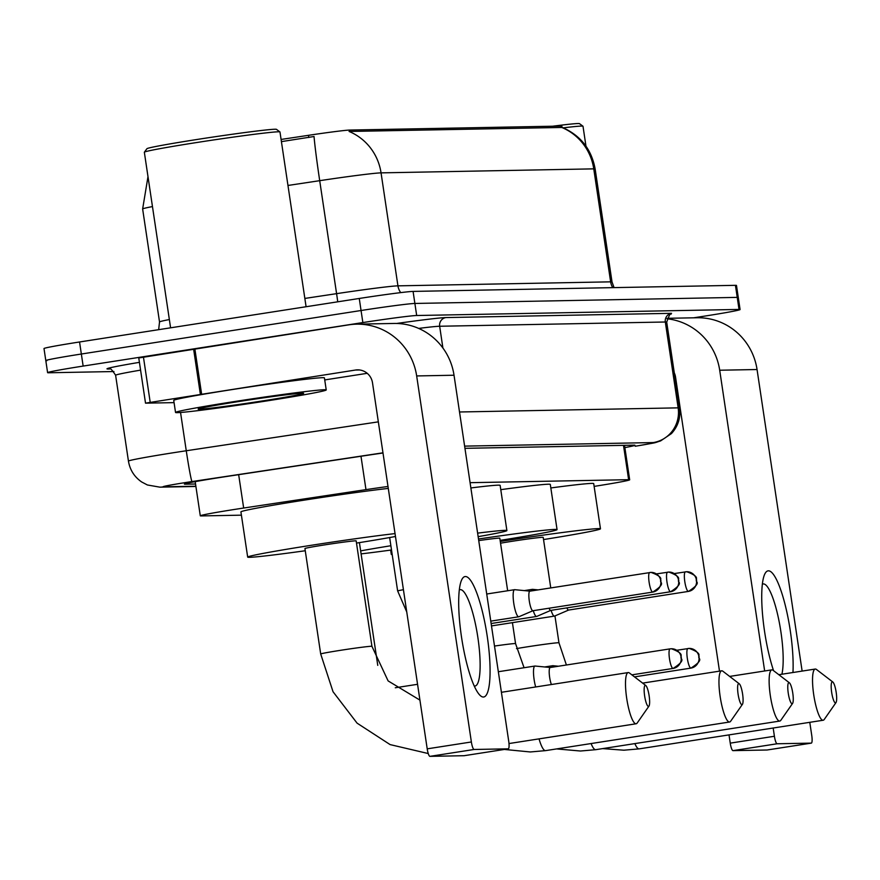 <?xml version="1.0" encoding="UTF-8"?>
<svg xmlns="http://www.w3.org/2000/svg" width="880" height="880" viewBox="0 0 880 880"><rect width="100%" height="100%" fill="white"/><g stroke="black" fill="none" stroke-linecap="round" stroke-linejoin="round"><path stroke-width="1.32" d="M388.003 486.475A45.705 1.276 171.5 0 0 365.97 489.632L243.661 508.035A45.705 1.276 171.5 0 0 235.84 509.234A45.705 1.276 171.5 0 0 200.288 515.801A45.705 1.276 171.5 0 0 201.333 515.922L241.406 515.163M562.067 127.578L561.858 126.181A41.14 1.144 171.5 0 0 560.912 126.071L349.877 130.053A41.14 1.144 171.5 0 0 308.473 135.322L281.083 139.447M594.132 486.398L601.645 485.188A45.705 1.276 171.5 0 0 629.673 479.798A45.705 1.276 171.5 0 0 628.628 479.688L470.085 482.68M113.949 371.536L48.642 372.768A45.705 1.276 -8.5 0 1 47.597 372.647A45.705 1.276 -8.5 0 1 83.149 366.08L362.857 322.564A45.705 1.276 -8.5 0 1 416.68 315.513L739.035 309.43L737.231 297.385A45.705 1.276 -8.5 0 1 738.276 297.495A45.705 1.276 -8.5 0 0 737.231 297.385L414.876 303.457L737.231 297.385L735.438 285.329A45.705 1.276 -8.5 0 1 736.483 285.45L740.08 309.551A45.705 1.276 -8.5 0 1 704.528 316.129L693.715 317.801M362.857 322.564L361.053 310.508A45.705 1.276 -8.5 0 1 414.876 303.457A45.705 1.276 -8.5 0 0 361.053 310.508L81.345 354.024L361.053 310.508L359.26 298.463A45.705 1.276 -8.5 0 1 413.083 291.412L735.438 285.329M46.849 360.712A45.705 1.276 -8.5 0 1 45.804 360.602A45.705 1.276 -8.5 0 1 81.345 354.024A45.705 1.276 -8.5 0 0 45.804 360.602L44 348.546A45.705 1.276 -8.5 0 1 79.552 341.979L359.26 298.463M562.012 127.303C580.47 135.311 591.514 149.215 595.144 169.015A60.951 1.705 171.5 0 0 593.758 168.861A53.328 52.129 88.9 0 0 561.77 127.457L349.074 131.461A53.328 52.129 -91.1 0 1 381.051 172.865A60.951 1.705 171.5 0 0 319.704 180.675A53.328 1.958 -98.6 0 1 314.039 136.51L281.413 141.625M382.998 453.013A45.705 1.276 171.5 0 0 368.434 455.136L227.777 476.311A45.705 1.276 171.5 0 0 219.956 477.51A45.705 1.276 171.5 0 0 184.415 484.077A45.705 1.276 171.5 0 0 185.46 484.198L195.536 484M739.035 309.43A45.705 1.276 -8.5 0 1 740.08 309.551M624.855 447.59A45.705 1.276 171.5 0 0 634.964 445.258A45.705 1.276 171.5 0 0 633.919 445.148L464.948 448.327M483.395 697.037A60.951 12.771 -98.8 0 1 478.401 693.429A60.951 12.771 -98.8 0 1 461.769 638.748A60.951 12.771 -98.8 0 1 460.999 581.592A60.951 12.771 -98.8 0 1 465.377 576.532A60.951 12.771 -98.8 0 1 487.267 636.537A60.951 12.771 -98.8 0 1 483.395 697.037M474.243 685.993A48.763 10.219 81.2 0 0 474.793 686.048A48.763 10.219 81.2 0 0 475.079 686.015A48.763 10.219 81.2 0 0 477.785 636.955A48.763 10.219 81.2 0 0 460.383 589.633A48.763 10.219 81.2 0 0 460.086 589.666A48.763 10.219 81.2 0 0 459.294 589.952M174.064 402.633L145.519 403.15L138.765 357.962L348.777 324.841A60.951 59.565 88.9 0 1 356.642 324.159A60.951 59.565 88.9 0 1 416.669 375.936L471.372 741.972A7.623 1.595 81.2 0 0 474.111 749.474L429.946 756.349A7.623 1.595 -98.8 0 1 427.207 748.847L372.504 382.8A15.235 14.894 -91.1 0 0 355.531 370.029L145.519 403.15M356.642 324.159L393.987 323.455A60.951 59.565 88.9 0 1 454.025 375.232L508.728 741.268A7.623 1.595 81.2 0 1 508.288 748.836A7.623 1.595 81.2 0 1 508.244 748.836L474.111 749.474M464.178 755.689A7.623 1.595 -98.8 0 1 464.123 755.7A7.623 1.595 -98.8 0 1 464.079 755.711L429.946 756.349M367.224 373.318L324.731 379.929M144.364 152.185L146.927 148.72A65.516 1.826 -8.5 0 1 197.857 139.348A65.516 1.826 -8.5 0 1 276.474 129.36L279.939 131.923A68.563 1.914 -8.5 0 1 279.972 131.967A68.563 1.914 -8.5 0 0 197.67 142.373A68.563 1.914 -8.5 0 0 144.364 152.185A68.563 1.914 -8.5 0 0 144.342 152.24L170.588 327.811M266.981 400.895A76.186 2.123 -8.5 0 1 175.538 412.456A76.186 2.123 -8.5 0 1 234.773 401.5A76.186 2.123 -8.5 0 1 326.227 389.939A76.186 2.123 -8.5 0 1 266.981 400.895M175.538 412.456L173.734 400.411A76.186 2.123 -8.5 0 1 232.98 389.444A76.186 2.123 -8.5 0 1 324.423 377.883L326.227 389.939M239.613 401.412A53.328 1.485 -8.5 0 1 303.6 393.272A53.328 1.485 -8.5 0 1 262.152 400.983A53.328 1.485 -8.5 0 1 198.154 409.035A53.328 1.485 -8.5 0 1 239.613 401.412M648.461 706.42A10.67 2.233 81.2 0 0 648.967 706.101A10.67 2.233 81.2 0 0 649.099 695.53A10.67 2.233 81.2 0 0 645.766 685.509A10.67 2.233 81.2 0 0 645.315 685.333A10.67 2.233 81.2 0 0 644.633 695.926A10.67 2.233 81.2 0 0 648.461 706.42M648.967 706.101L637.208 722.986A25.905 5.423 -98.8 0 1 636.152 723.767A25.905 5.423 -98.8 0 1 635.998 723.778A25.905 5.423 -98.8 0 1 626.747 698.632A25.905 5.423 -98.8 0 1 628.188 672.573A25.905 5.423 -98.8 0 1 628.342 672.562A25.905 5.423 -98.8 0 1 629.431 672.991L645.766 685.509M320.694 653.983A25.905 0.726 171.5 0 1 340.835 650.265A25.905 0.726 171.5 0 1 371.338 646.261A25.905 0.726 171.5 0 1 371.932 646.327L356.169 540.881A25.905 0.726 171.5 0 0 325.083 544.819A25.905 0.726 171.5 0 0 304.931 548.537L320.694 653.983L333.036 691.735L357.082 723.151L390.093 744.59L428.274 753.555M305.261 550.748A83.798 2.343 -8.5 0 1 247.676 557.095A83.798 2.343 -8.5 0 1 312.84 545.05A83.798 2.343 -8.5 0 1 395.043 533.599M247.676 557.095L240.922 511.907A83.798 2.343 -8.5 0 1 306.086 499.851A83.798 2.343 -8.5 0 1 388.289 488.411M395.472 536.492A83.798 2.343 -8.5 0 1 356.499 543.081M741.917 704.66A10.67 2.233 81.2 0 0 742.423 704.341A10.67 2.233 81.2 0 0 742.555 693.77A10.67 2.233 81.2 0 0 739.211 683.749A10.67 2.233 81.2 0 0 738.771 683.573A10.67 2.233 81.2 0 0 738.089 694.155A10.67 2.233 81.2 0 0 741.917 704.66M742.423 704.341L730.664 721.226A25.905 5.423 -98.8 0 1 729.608 722.007A25.905 5.423 -98.8 0 1 729.443 722.018A25.905 5.423 -98.8 0 1 720.203 696.872A25.905 5.423 -98.8 0 1 721.644 670.813A25.905 5.423 -98.8 0 1 721.798 670.802A25.905 5.423 -98.8 0 1 722.876 671.231L739.211 683.749M391.512 549.978A83.798 2.343 -8.5 0 1 361.097 553.883M360.646 550.891A83.798 2.343 -8.5 0 1 390.874 545.732M477.631 533.137A83.798 2.343 -8.5 0 1 506.891 530.563A83.798 2.343 -8.5 0 1 478.148 536.657M470.877 487.949A83.798 2.343 -8.5 0 1 500.137 485.375L506.891 530.563M792.088 703.714A10.67 2.233 81.2 0 0 792.594 703.395A10.67 2.233 81.2 0 0 792.726 692.824A10.67 2.233 81.2 0 0 789.382 682.803A10.67 2.233 81.2 0 0 788.942 682.627A10.67 2.233 81.2 0 0 788.26 693.22A10.67 2.233 81.2 0 0 792.088 703.714M792.594 703.395L780.835 720.28A25.905 5.423 -98.8 0 1 779.779 721.061A25.905 5.423 -98.8 0 1 779.625 721.072A25.905 5.423 -98.8 0 1 770.374 695.926A25.905 5.423 -98.8 0 1 771.815 669.867A25.905 5.423 -98.8 0 1 771.969 669.856A25.905 5.423 -98.8 0 1 773.058 670.285L789.382 682.803M392.194 554.598A83.798 2.343 -8.5 0 1 391.303 554.389A83.798 2.343 -8.5 0 1 392.095 553.938M507.661 590.755L499.796 538.175A25.905 0.726 171.5 0 0 478.742 540.606M478.5 539A83.798 2.343 -8.5 0 1 557.062 529.617A83.798 2.343 -8.5 0 1 500.126 540.375M500.775 489.665A83.798 2.343 -8.5 0 1 550.308 484.429L557.062 529.617M835.505 702.9A10.67 2.233 81.2 0 0 836 702.57A10.67 2.233 81.2 0 0 836.132 692.01A10.67 2.233 81.2 0 0 832.799 681.989A10.67 2.233 81.2 0 0 832.348 681.813A10.67 2.233 81.2 0 0 831.666 692.395A10.67 2.233 81.2 0 0 835.505 702.9M836 702.57L824.241 719.466A25.905 5.423 -98.8 0 1 823.185 720.236A25.905 5.423 -98.8 0 1 823.031 720.258A25.905 5.423 -98.8 0 1 813.78 695.112A25.905 5.423 -98.8 0 1 815.221 669.053A25.905 5.423 -98.8 0 1 815.375 669.042A25.905 5.423 -98.8 0 1 816.464 669.471L832.799 681.989M550.759 587.906L543.213 537.361A25.905 0.726 171.5 0 0 512.116 541.288A25.905 0.726 171.5 0 0 500.544 543.191M500.291 541.464A83.798 2.343 -8.5 0 1 600.468 528.803A83.798 2.343 -8.5 0 1 543.532 539.561M550.836 487.949A83.798 2.343 -8.5 0 1 593.714 483.615L600.468 528.803M673.046 668.448A9.9 2.079 81.2 0 0 673.101 668.437C687.951 658.933 678.986 658.966 681.351 657.074C679.283 656.491 686.037 654.192 671.396 648.747L670.054 648.868A9.9 2.079 81.2 0 0 669.504 658.834A9.9 2.079 81.2 0 0 673.046 668.448A9.9 9.68 88.9 0 0 681.153 657.162A9.9 9.68 -91.1 0 0 670.12 648.868A9.9 2.079 81.2 0 0 670.054 648.868L550.22 667.513A9.9 2.079 81.2 0 1 550.286 667.502L535.073 666.039A13.717 2.871 81.2 0 0 534.996 666.028A13.717 2.871 81.2 0 0 534.919 666.039A13.717 2.871 81.2 0 0 534.127 679.646A13.717 2.871 81.2 0 0 535.678 686.961M550.22 667.513A9.9 2.079 81.2 0 0 549.648 677.336A9.9 2.079 81.2 0 0 551.397 684.519M558.448 666.237L552.915 665.698A13.717 2.871 81.2 0 0 552.838 665.698A13.717 2.871 81.2 0 0 552.761 665.698A13.717 2.871 81.2 0 0 551.727 667.282M514.712 589.677A13.717 2.871 81.2 0 0 514.646 589.677A13.717 2.871 81.2 0 0 514.558 589.688A13.717 2.871 81.2 0 0 513.766 603.284A13.717 2.871 81.2 0 0 518.694 616.792A13.717 2.871 81.2 0 0 518.771 616.781A13.717 2.871 81.2 0 0 518.925 616.737L532.972 610.72A9.9 2.079 81.2 0 1 532.917 610.731A9.9 2.079 81.2 0 1 532.851 610.731A9.9 2.079 81.2 0 1 529.298 600.985A9.9 2.079 81.2 0 1 529.87 591.162A9.9 2.079 81.2 0 1 529.925 591.151L514.712 589.677M538.087 589.875L532.554 589.347A13.717 2.871 81.2 0 0 532.488 589.336A13.717 2.871 81.2 0 0 532.4 589.347A13.717 2.871 81.2 0 0 531.366 590.92M533.28 610.676A13.717 2.871 81.2 0 0 536.536 616.451A13.717 2.871 81.2 0 0 536.613 616.451A13.717 2.871 81.2 0 0 536.767 616.407L550.803 610.379A9.9 2.079 81.2 0 1 550.748 610.39A9.9 2.079 81.2 0 1 550.693 610.401A9.9 2.079 81.2 0 1 549.043 608.223M551.122 610.335A13.717 2.871 81.2 0 0 554.378 616.121A13.717 2.871 81.2 0 0 554.455 616.11A13.717 2.871 81.2 0 0 554.609 616.066L568.645 610.049A9.9 2.079 81.2 0 1 568.59 610.06A9.9 2.079 81.2 0 1 568.535 610.06A9.9 2.079 81.2 0 1 566.885 607.882M773.564 670.681A60.951 12.771 -98.8 0 1 764.038 575.883A60.951 12.771 -98.8 0 1 768.416 570.823A60.951 12.771 -98.8 0 1 785.719 607.156A60.951 12.771 -98.8 0 1 792.957 672.518M781.902 674.234A48.763 10.219 81.2 0 0 778.8 619.905A48.763 10.219 81.2 0 0 763.411 583.924A48.763 10.219 81.2 0 0 763.125 583.957A48.763 10.219 81.2 0 0 762.333 584.232M666.974 318.769A60.951 59.565 88.9 0 1 719.697 370.227L764.654 670.978M667.139 318.307L697.026 317.746A60.951 59.565 88.9 0 1 757.053 369.523L802.131 671.088M773.179 728.024L774.411 736.263A7.623 1.595 81.2 0 0 777.139 743.765L732.985 750.64A7.623 1.595 -98.8 0 1 730.246 743.138L729.014 734.888M767.206 749.98A7.623 1.595 -98.8 0 1 767.162 749.991L811.283 743.127A7.623 1.595 81.2 0 0 811.327 743.127L777.139 743.765M732.985 750.64L767.118 750.002A7.623 1.595 -98.8 0 1 767.118 750.002L811.327 743.127A7.623 1.595 81.2 0 0 811.767 735.559L809.787 722.326M719.488 671.143L675.543 377.091A15.235 14.894 -91.1 0 0 674.3 372.922M563.332 127.842A68.563 1.914 -8.5 0 1 582.967 126.214A68.563 1.914 -8.5 0 1 583 126.258L585.97 146.146M552.563 126.236A65.516 1.826 -8.5 0 1 579.502 123.651L582.967 126.214M238.667 474.672L243.661 508.035M349.877 130.053L350.108 131.527M308.473 135.322L308.803 137.5M560.912 126.071L561.132 127.556M360.987 456.258L365.97 489.632M623.491 445.346L628.628 479.688M612.755 287.65A15.235 14.894 -91.1 0 1 610.632 281.842L593.758 168.861L381.051 172.865L397.936 285.846L610.632 281.842A60.951 1.705 -8.5 0 1 612.029 281.996L614.064 287.617M304.854 298.43L336.589 293.656L319.704 180.675L287.969 185.46M152.471 206.569A60.951 1.705 171.5 0 0 142.637 208.989L159.522 321.959A60.951 1.705 -8.5 0 1 169.345 319.55M79.552 341.979L83.149 366.08M413.083 291.412L416.68 315.513M337.722 301.807A15.235 0.561 81.4 0 0 336.589 293.656A60.951 1.705 -8.5 0 1 397.936 285.846A15.235 14.894 -91.1 0 0 400.697 292.611M382.965 452.815L191.994 481.558A30.47 0.847 171.5 0 0 186.791 482.361A30.47 0.847 171.5 0 0 163.79 486.816L195.866 486.211M163.79 486.816A30.47 29.788 -91.1 0 1 159.852 487.157L147.4 484.979L141.658 481.965C134.332 476.872 129.921 469.931 128.447 461.12A60.951 1.705 -8.5 0 1 175.846 452.353A60.951 1.705 -8.5 0 1 186.263 450.758L180.543 412.467M109.659 368.995L108.526 369.017A7.623 7.447 88.9 0 1 109.252 368.94M108.526 369.017A68.563 1.914 -8.5 0 1 139.425 362.34M140.58 370.128A60.951 1.705 171.5 0 0 115.61 375.254C111.738 369.369 109.582 367.268 109.142 368.94L109.505 368.94M396.671 323.466A68.563 1.914 -8.5 0 1 445.885 317.57L671.55 313.324A7.623 7.447 88.9 0 0 665.313 322.003L439.659 326.249A60.951 1.705 171.5 0 0 418.66 328.416M442.904 348.018L439.659 326.249A7.623 7.447 88.9 0 1 445.885 317.57M191.994 481.558A30.47 1.111 -98.6 0 1 186.263 450.758L378.345 421.85M459.514 411.983L678.15 407.858L665.313 322.003A60.951 1.705 171.5 0 1 666.71 322.157C669.306 314.875 670.747 312.224 671.055 314.215M635.91 446.127A30.47 11.462 -99.1 0 1 635.569 446.193L635.217 446.237A30.47 0.847 171.5 0 0 653.213 442.574A30.47 29.788 -91.1 0 0 678.15 407.858A60.951 1.705 -8.5 0 1 679.536 408.012L666.71 322.157M653.213 442.574L464.618 446.127M679.536 408.012C680.779 417.791 678.073 426.316 671.44 433.587L660.605 440.913C652.366 443.432 660.341 441.859 635.569 446.193A30.47 11.462 -99.1 0 1 635.217 446.237M454.025 375.232L416.669 375.936M464.079 755.711L508.244 748.836M359.469 369.952L355.531 370.029M194.843 348.788L201.597 393.976M427.207 748.847L471.372 741.972M200.343 394.174L193.6 348.986M143.44 357.06L150.194 402.259M539.044 738.87A25.905 5.423 81.2 0 0 545.435 750.64A25.905 5.423 81.2 0 0 545.589 750.629A25.905 5.423 81.2 0 0 545.732 750.596M591.096 743.556A25.905 5.423 81.2 0 0 595.606 749.694A25.905 5.423 81.2 0 0 595.76 749.683A25.905 5.423 81.2 0 0 595.914 749.65M512.424 622.655L515.559 643.621A25.905 0.726 171.5 0 0 514.965 643.555A25.905 0.726 171.5 0 0 494.505 646.052M554.95 615.923L558.965 642.807A25.905 0.726 171.5 0 0 558.371 642.741A25.905 0.726 171.5 0 0 527.879 646.734A25.905 0.726 171.5 0 0 516.494 648.604M634.865 743.6A25.905 5.423 81.2 0 0 639.012 748.88A25.905 5.423 81.2 0 0 639.166 748.869A25.905 5.423 81.2 0 0 639.32 748.836M631.862 674.861L673.101 668.437A9.9 2.079 81.2 0 0 673.167 668.426M690.888 668.107A9.9 9.68 88.9 0 0 698.984 656.832A9.9 9.68 -91.1 0 0 687.951 648.527A9.9 2.079 81.2 0 0 687.896 648.527A9.9 2.079 81.2 0 0 687.346 658.493A9.9 2.079 81.2 0 0 690.888 668.107A9.9 2.079 81.2 0 0 690.943 668.107A9.9 2.079 81.2 0 0 691.009 668.085M652.685 592.086A9.9 9.68 88.9 0 0 660.792 580.811A9.9 9.68 -91.1 0 0 649.759 572.506A9.9 2.079 81.2 0 0 649.704 572.517A9.9 2.079 81.2 0 0 649.154 582.483A9.9 2.079 81.2 0 0 652.685 592.086A9.9 2.079 81.2 0 0 652.74 592.086A9.9 2.079 81.2 0 0 652.806 592.075M403.425 589.655L397.617 590.843L389.653 537.548M670.527 591.756A9.9 9.68 88.9 0 0 678.634 580.47A9.9 9.68 -91.1 0 0 667.601 572.176A9.9 2.079 81.2 0 0 667.535 572.176A9.9 2.079 81.2 0 0 666.996 582.142A9.9 2.079 81.2 0 0 670.527 591.756A9.9 2.079 81.2 0 0 670.582 591.745A9.9 2.079 81.2 0 0 670.648 591.734M688.369 591.415A9.9 9.68 88.9 0 0 696.476 580.14A9.9 9.68 -91.1 0 0 685.443 571.835A9.9 2.079 81.2 0 0 685.377 571.846A9.9 2.079 81.2 0 0 684.827 581.812A9.9 2.079 81.2 0 0 688.369 591.415A9.9 2.079 81.2 0 0 688.424 591.415A9.9 2.079 81.2 0 0 688.49 591.404M757.053 369.523L719.697 370.227M730.246 743.138L774.411 736.263M195.184 481.624L200.288 515.801M624.525 445.324L629.673 479.798M147.994 176.638L142.637 208.989M595.144 169.015L612.029 281.996M159.522 321.959L158.664 329.67M47.597 372.647L45.804 360.602M128.447 461.12L115.61 375.254M159.852 487.157L195.91 486.475M464.123 755.7L508.288 748.836M306.086 306.735L279.972 131.967M508.992 743.545L636.152 723.767M501.413 692.296L628.188 672.573M371.932 646.327L388.113 680.911L419.936 700.128M504.35 749.441L530.31 751.96L545.589 750.629L729.608 722.007M642.62 683.111L721.644 670.813M556.578 748.924L580.481 751.014L595.76 749.683L779.779 721.061M391.303 554.389L390.654 550.099M729.663 676.423L771.815 669.867M515.559 643.621L524.073 667.722M602.712 748.605L623.887 750.2L639.166 748.869L823.185 720.236M778.833 674.707L815.221 669.053M558.965 642.807L566.401 664.994M395.285 687.764L417.56 684.299M498.333 671.726L534.919 666.039M676.83 650.254L689.238 648.417C703.879 653.851 697.125 656.15 699.193 656.733C696.828 658.636 705.793 658.603 690.943 668.107L634.513 676.885M359.414 542.619L377.762 665.368M544.665 666.963L552.761 665.698M529.87 591.162L651.035 572.396C665.687 577.83 658.922 580.129 661.001 580.723C658.625 582.615 667.59 582.582 652.74 592.086L532.917 610.731M406.747 611.941L397.617 590.843M490.776 621.137L518.771 616.781M486.728 594.011L514.558 589.688M656.469 573.903L668.877 572.066C683.529 577.5 676.764 579.799 678.843 580.382C676.467 582.274 685.432 582.241 670.582 591.745L550.748 610.39M491.139 623.524L536.613 616.451M524.304 590.601L532.4 589.347M674.311 573.562L686.719 571.725C701.36 577.159 694.606 579.458 696.685 580.041C694.309 581.944 703.274 581.911 688.424 591.415L568.59 610.06M491.491 625.911L554.455 616.11"/></g></svg>
